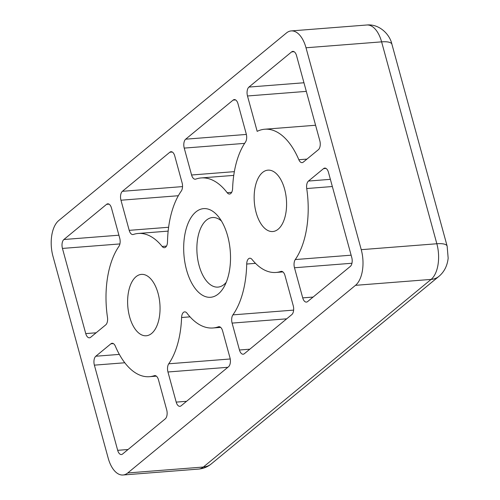 <?xml version="1.0" encoding="UTF-8"?>
<svg xmlns="http://www.w3.org/2000/svg" width="500" height="500" viewBox="0 0 500 500"><rect width="100%" height="100%" fill="white"/><g stroke="black" fill="none" stroke-linecap="round" stroke-linejoin="round"><path stroke-width="0.75" d="M221.438 221A34.894 18.231 -94.5 0 0 212.519 217.537A34.894 18.231 -94.5 0 0 199.112 265.613A34.894 18.231 -94.5 0 0 217.963 287.106A34.894 18.231 -94.5 0 0 226.238 282.3M227.662 236.019A44.469 23.238 -94.5 0 0 218.556 216.812A44.469 23.238 -94.5 0 0 190.631 218.231A44.469 23.238 -94.5 0 0 186.537 269.894A44.469 23.238 -94.5 0 0 224.037 286.881A44.469 23.238 -94.5 0 0 227.662 236.019M129.6 316.8A30.787 16.087 85.5 0 1 141.438 274.381A30.787 16.087 85.5 0 1 158.069 293.35A30.787 16.087 85.5 0 1 146.237 335.769A30.787 16.087 85.5 0 1 129.6 316.8M256.131 212.569A30.787 16.087 85.5 0 1 267.962 170.15A30.787 16.087 85.5 0 1 284.6 189.112A30.787 16.087 85.5 0 1 272.769 231.531A30.787 16.087 85.5 0 1 256.131 212.569M127.744 472.956L203.344 467.038L431.1 279.413L355.494 285.331L127.744 472.956A27.363 14.3 -94.5 0 1 122.975 475A27.363 14.3 -94.5 0 1 108.188 458.144L52.956 256.244A27.363 14.3 -94.5 0 1 58.706 220.588L286.456 32.962A27.363 14.3 -94.5 0 1 291.225 30.919L366.825 25C379.169 23.769 389.762 34.106 391.919 44.262A20.525 6.012 164.7 0 0 381.613 41.856L306.012 47.775L361.244 249.669L436.844 243.756L381.613 41.856A27.363 14.3 -94.5 0 0 366.825 25M355.494 285.331A27.363 14.3 -94.5 0 0 361.244 249.669M306.012 47.775A27.363 14.3 -94.5 0 0 291.225 30.919M219.425 326.731L218.419 326.806A75.256 39.319 85.5 0 1 212.975 327.981A75.256 39.319 85.5 0 1 187.013 313.219A6.844 3.575 85.5 0 0 184.65 311.875A6.844 3.575 85.5 0 0 181.588 317.512A71.838 37.531 85.5 0 1 168.744 363.787L230.231 358.981M218.419 326.806A6.844 3.575 85.5 0 1 218.919 326.7A6.844 3.575 85.5 0 1 222.613 330.919L229.975 357.812A6.844 3.575 85.5 0 1 228.538 366.731L181.088 405.819A6.844 3.575 85.5 0 1 179.894 406.331A6.844 3.575 85.5 0 1 176.2 402.113L186.569 401.306M227.844 367.3L167.956 371.987L176.2 402.113M167.956 371.987A6.844 3.575 85.5 0 1 168.744 363.787M172.3 152.025L169.85 152.219L122.4 191.306L182.531 186.6M169.85 152.219A6.844 3.575 85.5 0 1 171.044 151.706A6.844 3.575 85.5 0 1 174.737 155.919L182.1 182.819A6.844 3.575 85.5 0 1 181.281 191.05A75.256 39.319 85.5 0 0 167.494 241.875A6.844 3.575 85.5 0 1 164.425 247.688A6.844 3.575 85.5 0 1 162.15 246.456L166.488 246.112M178.337 195.731L120.962 200.219L129.206 230.344A6.844 3.575 85.5 0 0 132.906 234.562A6.844 3.575 85.5 0 0 133.369 234.462A71.838 37.531 85.5 0 1 138.231 233.463A71.838 37.531 85.5 0 1 162.15 246.456M120.962 200.219A6.844 3.575 85.5 0 1 122.4 191.306M281.769 271.381L280.831 271.45A71.838 37.531 85.5 0 1 275.969 272.456A71.838 37.531 85.5 0 1 252.05 259.462A6.844 3.575 85.5 0 0 249.775 258.225A6.844 3.575 85.5 0 0 246.706 264.037A75.256 39.319 85.5 0 1 232.919 314.869L293.631 310.113M280.831 271.45A6.844 3.575 85.5 0 1 281.3 271.356A6.844 3.575 85.5 0 1 284.994 275.569L293.238 305.7A6.844 3.575 85.5 0 1 291.8 314.613L244.35 353.7A6.844 3.575 85.5 0 1 243.156 354.212A6.844 3.575 85.5 0 1 239.462 350L249.831 349.188M286.681 318.825L232.106 323.1L239.462 350M232.106 323.1A6.844 3.575 85.5 0 1 232.919 314.869M294.081 51.7L291.631 51.887L248.931 87.069L303.956 82.762M291.631 51.887A6.844 3.575 85.5 0 1 292.825 51.381A6.844 3.575 85.5 0 1 296.525 55.594L319.825 140.769A6.844 3.575 85.5 0 1 318.387 149.681L303.281 162.125A6.844 3.575 85.5 0 1 302.087 162.638A6.844 3.575 85.5 0 1 298.844 159.731L306.962 159.1M306.312 91.381L247.494 95.981L257.175 131.363A71.838 37.531 85.5 0 1 264.762 129.225A71.838 37.531 85.5 0 1 298.844 159.731M247.494 95.981A6.844 3.575 85.5 0 1 248.931 87.069M124.794 362.769L94.375 365.15L117.681 450.325A6.844 3.575 85.5 0 0 121.375 454.538A6.844 3.575 85.5 0 0 122.569 454.025L165.269 418.85A6.844 3.575 85.5 0 0 166.706 409.931L158.469 379.806A6.844 3.575 85.5 0 0 154.769 375.594A6.844 3.575 85.5 0 0 154.306 375.688A71.838 37.531 85.5 0 1 149.444 376.694A71.838 37.531 85.5 0 1 115.356 346.188A6.844 3.575 85.5 0 0 112.112 343.281A6.844 3.575 85.5 0 0 110.919 343.794L95.812 356.231L119.344 354.394M94.375 365.15A6.844 3.575 85.5 0 1 95.812 356.231M351.95 263.256L294.481 267.756L302.725 297.881A6.844 3.575 85.5 0 0 306.425 302.094A6.844 3.575 85.5 0 0 307.613 301.581L350.319 266.406A6.844 3.575 85.5 0 0 351.756 257.488L328.456 172.312A6.844 3.575 85.5 0 0 324.756 168.1A6.844 3.575 85.5 0 0 323.562 168.612L308.463 181.056L330.375 179.338M294.481 267.756A6.844 3.575 85.5 0 1 295.275 259.556L351.125 255.188M332.344 186.531L306.725 188.538A71.838 37.531 85.5 0 1 295.275 259.556M306.725 188.538A6.844 3.575 85.5 0 1 308.463 181.056M244.619 143.375L184.231 148.1L191.588 175A6.844 3.575 85.5 0 0 195.287 179.213A6.844 3.575 85.5 0 0 195.781 179.106A75.256 39.319 85.5 0 1 201.231 177.931A75.256 39.319 85.5 0 1 227.188 192.7L231.675 192.35M184.231 148.1A6.844 3.575 85.5 0 1 185.669 139.188L246.375 134.438M235.562 99.906L233.113 100.1L185.669 139.188M233.113 100.1A6.844 3.575 85.5 0 1 234.306 99.588A6.844 3.575 85.5 0 1 238.006 103.8L246.244 133.931A6.844 3.575 85.5 0 1 245.456 142.125A71.838 37.531 85.5 0 0 232.613 188.406A6.844 3.575 85.5 0 1 229.55 194.044A6.844 3.575 85.5 0 1 227.188 192.7M119.906 243.931L62.444 248.425L85.75 333.6A6.844 3.575 85.5 0 0 89.444 337.819A6.844 3.575 85.5 0 0 90.638 337.306L105.744 324.862A6.844 3.575 85.5 0 0 107.475 317.381A71.838 37.531 85.5 0 1 118.925 246.363A6.844 3.575 85.5 0 0 119.719 238.162L111.475 208.038A6.844 3.575 85.5 0 0 107.781 203.825A6.844 3.575 85.5 0 0 106.587 204.331L63.881 239.513L118.906 235.206M62.444 248.425A6.844 3.575 85.5 0 1 63.881 239.513M85.75 333.6L96.119 332.794M109.038 204.144L106.587 204.331M191.588 175L234.35 171.65M302.725 297.881L313.094 297.069M326.012 168.419L323.562 168.612M117.681 450.325L128.05 449.513M113.369 343.6L110.919 343.794M155.244 375.613L154.306 375.688M255.512 263.35L246.706 264.037M129.206 230.344L168.612 227.262M190.025 316.85L181.588 317.512M198.575 469.081A27.363 14.3 -94.5 0 0 203.344 467.038A20.525 16.431 50.5 0 0 211.219 463.95C207.537 466.956 203.325 468.669 198.575 469.081L122.975 475M211.219 463.95L438.969 276.331A20.525 16.431 50.5 0 1 431.1 279.413A27.363 14.3 -94.5 0 0 436.844 243.756A20.525 6.012 -15.3 0 1 447.15 246.156L391.919 44.262M201.231 177.931L233.756 175.387M149.444 376.694L156.375 376.15M264.762 129.225L315.581 125.25M275.969 272.456L282.9 271.913M138.231 233.463L168.156 231.119M212.975 327.981L220.669 327.381M438.969 276.331C444.25 271.863 447.312 265.806 448.162 258.169L447.15 246.156"/></g></svg>
